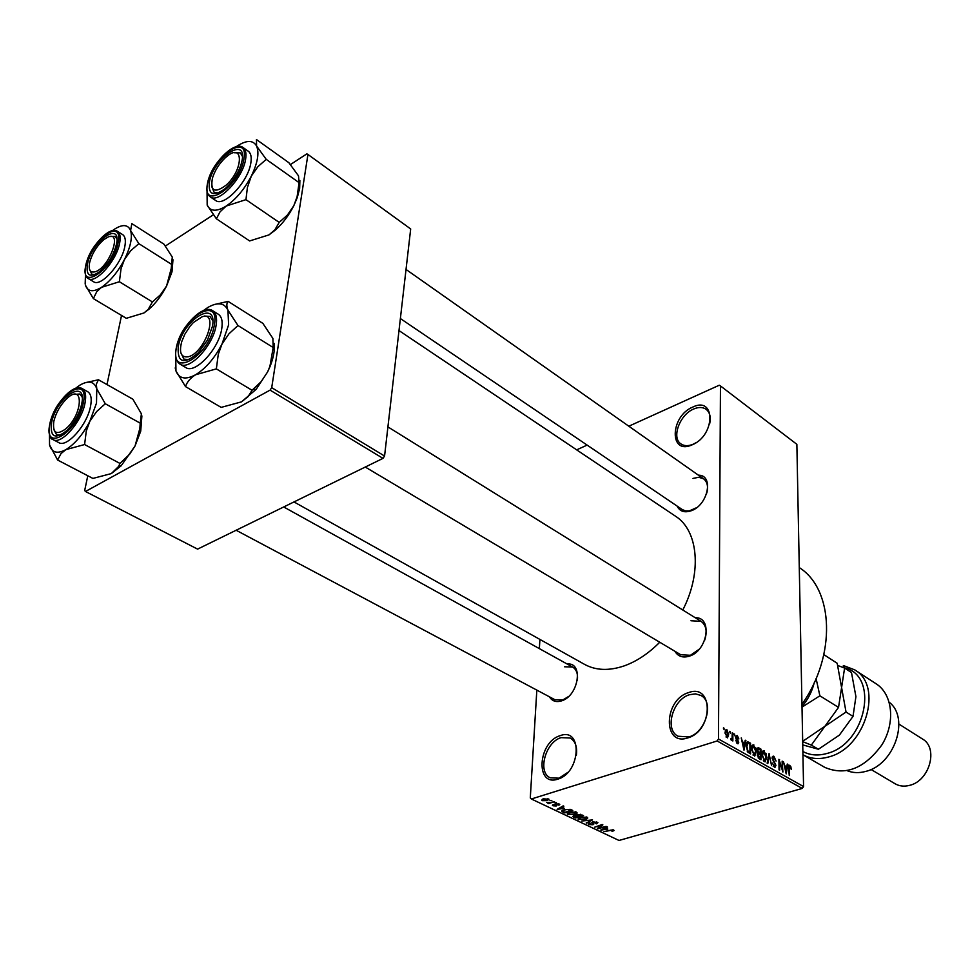 <?xml version="1.0" encoding="UTF-8"?>
<svg xmlns="http://www.w3.org/2000/svg" width="980" height="980" viewBox="0 0 980 980"><rect width="100%" height="100%" fill="white"/><g stroke="black" fill="none" stroke-linecap="round" stroke-linejoin="round"><path stroke-width="1.47" d="M560.144 735.674C582.867 726.805 580.809 772.791 557.841 779.137C535.08 787.173 537.836 742.032 560.144 735.674M576.35 755.311C577.416 746.846 575.358 741.088 570.188 738.026L561.111 737.634C545.48 741.958 537.163 772.424 550.319 777.814L558.98 778.181L567.849 772.375M688.511 692.627C713.722 682.852 713.465 730.749 687.838 737.891C662.541 746.772 663.668 699.769 688.511 692.627M688.903 736.936C705.772 732.526 714.432 702.011 700.859 695.445L695.518 693.865L689.516 694.71C672.733 699.414 664.244 729.733 678.074 736.237L688.903 736.936M692.725 407.092C715.78 395.651 715.559 435.488 692.162 444.822C669.022 455.602 669.965 416.341 692.725 407.092M709.618 424.022C711.088 417.309 709.937 412.409 706.164 409.334C702.795 406.994 698.617 406.896 693.632 409.027C679.704 414.638 671.202 437.876 680.965 443.928C684.236 446.133 688.291 446.231 693.13 444.234L695.971 442.752M695.261 617.743C712.742 616.8 707.793 650.659 689.43 656.135C682.864 658.131 678.025 656.514 674.902 651.259M365.258 467.043L680.745 654.738L690.471 655.289L699.242 649.177M704.632 640.32C707.462 631.561 706.261 625.228 701.031 621.332L690.961 620.757M567.2 664.036C583.713 661.904 578.8 695.739 561.65 700.835C556.199 702.525 552.132 701.178 549.437 696.805M236.131 530.254L554.913 699.72L562.753 699.99L568.535 696.523M577.379 680.181C578.065 673.823 576.485 669.438 572.626 667.049L564.505 666.768M698.422 475.19C713.942 474.871 708.32 504.651 691.562 510.629C684.677 513.067 679.851 511.548 677.07 506.06M400.379 318.549L682.276 509.576L685.486 510.886L689.283 510.899L696.645 507.665M706.85 492.94C708.381 486.448 707.291 481.731 703.567 478.804L698.752 477.26L692.995 478.424M659.748 642.243C648.552 653.501 636.743 661.365 624.309 665.849C609.107 671.018 595.865 670.541 584.582 664.391L293.988 501.932M539.919 639.413L539.355 648.613M536.832 690.104L530.29 797.892L531.356 798.994L717.127 740.966L718.487 738.994L803.563 786.56L802.253 788.435L717.127 740.966M726.866 729.635L728.667 734.718L727.442 737.916L725.029 732.734L726.254 729.463L726.866 729.635L725.457 730.076M732.207 732.807L732.856 733.175L732.844 740.99L732.195 739.373L731.607 740.378L730.811 739.557L730.994 738.54L732.085 738.381L732.207 732.807M737.291 735.539L738.859 738.945L737.242 736.629L736.372 737.352L738.773 742.228L737.952 743.832L735.821 740.562L737.291 742.509L738.124 742.032L735.723 737.181L737.291 735.539L735.907 735.98M748.683 742.154L750.558 743.208L750.594 753.889L747.801 752.126L746.295 746.184L747.74 741.86L748.683 742.154L746.785 742.742M758.973 747.985L760.921 749.088L760.995 759.721L759.035 758.63L757.283 754.967L757.957 753.118L757.075 750.019L758.067 747.691L758.973 747.985L757.27 748.5M769.006 753.681L771.566 765.649L769.361 755.102L767.806 763.543L767.144 763.175L769.006 753.681M782.163 761.142L782.91 772.02L779.566 761.73L779.664 770.194L779.051 769.851L778.916 759.304L782.273 769.57L782.163 761.142M790.848 766.666L791.252 769.398L789.88 766.593L789.243 767.022L789.28 775.596L788.569 768.112L789.402 765.245L790.848 766.666L790.162 766.862M803.563 786.56L796.863 444.32L720.459 385.924L718.487 738.994M787.271 764.033L787.908 764.4L786.205 773.869L783.473 761.877L784.686 765.686L786.793 766.875L787.271 764.033M773.98 756.364L776.062 761.08L773.931 757.564L772.706 758.655L775.939 765.356L774.923 767.475L772.301 763.053L774.176 766.017L775.315 764.976L772.081 758.324L773.171 756.119L773.98 756.364L772.314 756.854M766.042 753.51L766.679 757.491L765.049 761.926L761.852 754.894L762.452 751.439L763.481 750.619L765.454 753.681M755.727 747.667L756.364 751.672L754.71 756.119L751.476 749.039L752.101 745.572L753.142 744.751L755.127 747.85M745.241 740.194L745.915 740.574L743.992 750.178L741.248 737.928L742.485 741.823L744.702 743.073L745.241 740.194M734.057 733.848L734.706 735.747L734.057 733.848M729.61 731.325L730.259 733.236L729.61 731.325M723.448 727.834L724.098 729.745L723.448 727.834M549.964 800.489L551.813 800.452L549.964 800.489M550.736 802.363L554.496 801.738L548.543 803.563L547.869 803.245L548.825 802.951L546.644 802.498L550.736 802.363M554.57 802.681L556.407 802.645L554.57 802.681M555.635 803.71L559.788 804.384L558.882 805.242L558.282 804.127L556.456 803.98L556.971 805.291L556.236 805.989L553.038 805.793L552.414 805.278L553.198 804.531L555.452 805.707L554.766 804.372L555.635 803.71M564.272 808.316L557.118 809.37L563.157 805.879L563.855 806.209L561.981 807.226L564.272 808.316M576.363 812.089L576.951 813.376L574.795 814.527L567.236 813.951L569.649 812.151L576.363 812.089M587.045 817.198L587.62 818.471L585.464 819.598L577.955 819.035L580.368 817.247L587.045 817.198M613.639 829.901L614.056 830.538L612.463 831.285L611.728 831.016L612.892 830.354L611.373 830.023L603.999 831.604L613.639 829.901M531.356 798.994L618.993 840.46L802.253 788.435M607.845 829.08L600.777 830.072L606.877 826.753L607.539 827.071L605.665 828.039L607.845 829.08M599.013 828.002L606.154 826.41L598.033 828.774L597.359 828.455L601.181 825.27L594.676 827.181L602.161 824.499L602.847 824.829L599.013 828.002L599.049 827.047M592.79 821.767L597.923 822.661L596.514 823.837L595.767 823.567L596.698 822.759L596.134 822.269L593.439 822.061L592.851 822.6L593.99 823.861L592.961 824.744L588.919 824.535L588.184 823.935L589.409 822.906L590.156 823.176L589.85 824.241L592.974 824.094L591.749 822.649L592.79 821.767M581.728 821.044L592.52 819.893L586.285 823.2L591.295 820.039L581.728 821.044M577.122 814.405L583.517 815.593L575.37 818.031L572.577 816.487L577.122 814.405M564.235 809.615L570.862 809.554L572.786 810.472L564.627 812.935L561.748 811.305L564.235 809.615M543.373 798.823L548.996 799.251L547.195 800.599L542.246 800.66L541.646 800.145L543.373 798.823M576.657 449.857L587.13 445.104M628.817 426.214L719.259 385.226L720.459 385.924M384.564 456.031L410.681 228.965L307.941 154.46L271.705 387.663L384.564 456.031L382.996 458.371L270.076 390.126L271.705 387.663M87.784 475.753L84.684 490.502L85.481 491.482L270.076 390.126M85.481 491.482L197.58 549.119L382.996 458.371M121.532 315.45L106.979 384.589M165.412 246.017L213.273 214.841M290.435 164.567L306.875 153.848L307.941 154.46M398.995 330.579L675.526 516.227C698.25 530.486 702.28 572.418 682.778 610.001M799.276 567.579L799.325 567.616C833.735 589.323 836.54 655.314 801.959 704.375M601.475 829.692L601.438 830.391M605.689 827.402L605.665 828.039M603.729 829.656L606.681 829.252L604.93 828.418L601.904 829.962L603.729 829.656M606.706 828.541L606.681 829.252M604.942 827.806L604.93 828.418M598.07 827.855L598.033 828.774M596.538 823.188L596.514 823.837M592.974 823.96L592.961 824.744M588.98 823.053L588.919 824.535M593.023 822.833L592.974 823.972M586.322 822.539L586.285 823.2M587.657 817.626L587.62 818.471M578.776 817.884L578.69 819.684M579.633 819.403L584.827 819.292L586.628 817.945L580.993 817.565L579.437 818.251L579.633 819.403M579.462 817.565L579.437 818.251M586.126 816.879L586.101 817.492M575.407 817.308L575.37 818.031M573.41 815.666L573.349 817.063M575.664 817.43L578.102 816.708L574.378 815.875L573.741 816.377L575.664 817.43M578.127 815.985L578.102 816.708M576.167 814.833L576.118 815.826M579.045 816.426L581.912 815.568L577.784 814.711L577.048 815.311L579.045 816.426M581.949 814.846L581.912 815.568M580.564 814.282L580.528 814.907M576.987 812.543L576.951 813.376M568.082 812.763L567.984 814.613M568.927 814.319L574.158 814.209L575.946 812.849L570.274 812.469L568.719 813.155L568.927 814.319M568.743 812.457L568.719 813.155M575.432 811.771L575.407 812.383M564.664 812.212L564.627 812.935M561.932 810.73L561.895 811.514M564.921 812.334L571.168 810.448L567.138 809.456L564.884 809.933L562.924 811.195L564.921 812.334M571.205 809.713L571.168 810.448M570.017 809.223L569.993 809.884M557.853 808.941L557.816 809.701M562.018 806.528L561.981 807.226M560.107 808.929L563.096 808.5L561.258 807.618L558.257 809.26L560.107 808.929M563.133 807.777L563.096 808.5M561.295 806.957L561.258 807.618M558.955 803.796L558.882 805.242M556.113 803.588L556.089 804.225M556.309 804.543L556.236 805.989M553.112 804.568L553.038 805.793M555.819 803.649L555.734 805.45M542.32 799.239L542.246 800.66M543.104 800.403L546.522 800.28L547.894 799.313L544.108 799.129L543.104 800.403M788.582 767.205L789.243 767.022M788.839 765.698L789.892 765.392M787.173 764.62L787.908 764.4M785.372 767.291L786.793 766.875M786.083 770.721L786.609 767.989L784.907 767.022L785.825 772.558L786.083 770.721M782.163 761.668L782.775 761.485M778.953 761.913L779.566 761.73M778.929 759.867L779.578 759.672M775.266 765.552L775.939 765.356M773.208 766.311L774.176 766.017M768.896 754.233L769.619 754.024M768.688 755.311L769.361 755.102M766.054 757.675L766.679 757.491M762.501 751.354L764.229 750.827M764.302 760.48L766.054 757.124L763.689 751.917L762.489 755.286L764.302 760.48L763.322 760.762M761.877 755.47L762.489 755.286M759.5 749.516L760.921 749.088M760.358 758.128L760.333 754.943L758.447 754.012L757.92 755.151L760.358 758.128L758.924 758.557M757.307 755.335L757.92 755.151M760.333 753.694L760.308 749.97L758.324 748.99L757.712 750.374L760.333 753.694L758.888 754.135M757.614 753.448L759.084 752.995M757.099 750.558L757.712 750.374M757.099 749.357L758.104 749.051M755.727 751.868L756.364 751.672M752.126 745.511L753.902 744.971M753.939 754.661L755.739 751.293L753.351 746.062L752.113 749.431L753.939 754.661L752.959 754.955M751.489 749.627L752.113 749.431M749.136 743.649L750.558 743.208M749.957 752.273L749.92 744.09L747.936 743.171L746.932 746.564L747.912 750.925L749.957 752.273L748.524 752.714M747.691 751.991L748.818 751.648M747.177 751.145L747.912 750.925M746.307 746.748L746.932 746.564M746.393 744.335L747.177 744.09M745.119 740.819L745.915 740.574M743.269 743.514L744.702 743.073M743.894 746.981L744.482 744.2L742.705 743.195L743.6 748.842L743.894 746.981M735.735 737.548L736.372 737.352M735.858 738.357L736.531 738.148M738.038 742.46L738.773 742.228M736.433 742.779L737.291 742.509M734.057 734.424L734.706 734.216M732.207 733.371L732.856 733.175M730.921 739.765L732.195 739.373M729.61 731.901L730.259 731.692M728.005 734.927L728.667 734.718M726.866 736.642L728.018 734.351L726.523 730.651L725.678 733.028L726.866 736.642L725.996 736.911M725.041 733.236L725.678 733.028M723.448 728.41L724.11 728.214M172.97 259.725L172.002 271.828L166.588 285.976L160.414 294.821L152.415 301.938L119.389 281.738L121.03 268.802L124.374 259.688L130.695 250.733L138.854 243.653L130.597 230.545L131.81 223.612L164.015 244.216L172.284 257.091L171.231 268.471L166.588 285.976C161.663 295.482 155.759 303.261 148.887 309.288L143.925 312.975L126.31 318.304L93.37 298.606L96.763 291.66L101.504 287.336L119.389 281.738M85.174 284.041L85.481 274.339M87.477 263.865C92.083 240.602 122.157 220.084 116.363 244.547L116.314 244.792C113.423 255.315 107.922 264.208 99.838 271.509C89.903 278.296 85.787 275.748 87.477 263.865M116.902 238.985L115.089 236.4L109.87 236.523L115.089 236.4L116.902 238.985M88.31 278.553L93.541 281.713C100.744 287.373 121.545 264.294 124.742 246.874C126.016 240.553 125.293 236.462 122.61 234.588L117.453 231.317C120.124 233.191 120.822 237.282 119.548 243.604C116.302 261.048 95.489 284.188 88.31 278.553C85.431 277.401 84.574 273.004 85.75 265.36M112.418 230.668L114.219 229.369C122.537 224.016 128 224.408 130.597 230.545C132.594 237.466 130.524 247.181 124.374 259.688C117.735 272.171 110.115 281.382 101.504 287.336C93.1 292.432 87.759 291.758 85.481 285.29L93.37 298.606M171.5 264.318L138.854 243.653M152.415 301.938L148.151 309.472L143.925 312.975M89.572 269.439L91.789 274.167L94.913 274.633L91.789 274.167L89.572 269.439M108.253 236.94L103.941 239.524C96.8 245.821 92.022 253.575 89.584 262.775C88.359 270.064 90.27 273.053 95.317 271.742C109.172 267.614 122.77 230.741 108.253 236.94M111.867 258.377L109.981 261.44M67.106 398.346L66.714 398.701C60.27 405.108 55.958 412.702 53.802 421.461C52.455 433.111 56.473 435.549 65.856 428.787C83.067 414.234 84.072 382.372 67.106 398.346M60.65 435.108L56.656 434.838L53.827 429.534L56.656 434.838L60.65 435.108M73.733 394.45L79.821 394.009L82.161 397.17L79.821 394.009L73.733 394.45M226.135 185.134C243.555 169.797 243.824 141.855 226.723 156.555L225.032 158.025C219.067 163.832 214.865 170.532 212.44 178.103C210.137 191.259 214.694 193.599 226.135 185.134M234.171 152.745L240.333 152.868L242.452 156.457L240.333 152.868L234.171 152.745M218.185 193.011L214.155 192.35L211.741 186.568L214.155 192.35L218.185 193.011M188.246 356.769C204.955 353.057 219.434 310.648 202.052 316.81L193.391 322.506L190.243 325.985L184.791 334.29L181.729 341.64C178.875 352.714 181.043 357.761 188.246 356.769M204.318 316.026L210.002 316.418L212.832 320.926L210.002 316.418L204.318 316.026M189.25 359.611L183.934 359.17L180.749 352.518L183.934 359.17L189.25 359.611M75.411 388.411L80.042 385.067C88.665 380.154 94.239 381.416 96.775 388.815L96.506 403.099L89.842 421.314L96.579 411.612L105.276 403.748L96.775 388.815L96.334 384.136L98.441 379.762L84.758 382.825M81.573 404.458L81.499 404.801C78.939 414.601 74.088 423.176 66.922 430.502C54.892 439.91 49.796 437.178 51.646 422.307C56.816 396.324 87.967 377.263 81.573 404.458M90.466 406.676C92.022 398.836 91.079 393.825 87.637 391.657L82.124 388.582C85.542 390.738 86.461 395.749 84.905 403.601C81.389 422.196 61.128 445.067 53.153 439.64L58.763 442.605C66.763 448.044 86.999 425.247 90.466 406.676M98.441 379.762L132.876 399.203L141.389 413.817L140.214 423.164L105.276 403.748M140.214 423.164L139.858 428.407L135.056 445.949L129.581 454.279L119.964 463.43L84.599 444.54L86.289 431.004L89.842 421.314C82.798 434.655 74.811 444.087 65.868 449.636L84.599 444.54M119.964 463.43L118.629 466.443L111.304 473.597L92.904 478.424L57.624 460.037L60.993 453.618L65.868 449.636C57.183 454.23 51.732 452.65 49.539 444.883L57.624 460.037M141.892 415.9L140.716 431.163L135.056 445.949L121.202 465.757L111.304 473.597M49.539 444.883L49.453 434.152M299.88 180.504L299.647 188.479L297.295 197.519L293.804 205.714L287.422 215.024L279.202 222.399L245.956 199.65L247.401 187.499L251.309 176.118L257.863 166.71L266.242 159.36L256.564 145.983L256.466 139.54L288.867 162.704L298.508 175.849L299.072 182.635L297.112 196.674L293.804 205.714C289.002 215.135 283.024 223.121 275.858 229.663L268.986 234.894L249.631 240.945L216.409 218.81L220.022 211.864L226.245 206.033L245.956 199.65M216.409 218.81L207.184 205.163L207.037 190.684M209.328 182.354C213.089 158.356 247.156 135.118 242.097 160.438L241.068 164.505C237.785 174.024 232.419 182.096 224.996 188.736C213.432 196.919 208.213 194.8 209.328 182.354M210.32 196.894L215.588 200.447C223.771 207.54 248.21 181.79 250.819 163.048C251.787 157.168 250.929 153.223 248.271 151.214L243.065 147.539C245.723 149.548 246.556 153.48 245.588 159.373C242.918 178.127 218.467 203.963 210.32 196.894C207.258 194.616 206.266 190.341 207.344 184.093M299.072 182.635L266.242 159.36M279.202 222.399L274.853 229.835L268.986 234.894M236.18 146.743L237.123 146.081C246.568 139.993 253.048 139.956 256.564 145.983C259.43 152.856 257.679 162.913 251.309 176.118C244.363 189.336 236.009 199.308 226.245 206.033C216.69 211.876 210.333 211.582 207.184 205.163M203.276 310.672L207.821 307.475C217.67 301.84 224.371 302.734 227.924 310.146L228.622 324.833L222.019 344.005L229.014 333.751L237.969 325.532L227.924 310.146C226.417 306.042 226.503 303.126 228.156 301.399L213.983 304.596M212.415 326.413L207.466 340.048L198.438 352.665C184.007 364.866 177.27 362.918 178.225 346.81C182.5 319.811 218.038 298.067 212.415 326.413M221.713 328.913C222.901 321.489 221.75 316.577 218.271 314.2L212.685 310.709C216.164 313.086 217.303 317.998 216.09 325.434C213.162 345.585 189.299 371.077 180.087 364.168L185.759 367.524C194.996 374.446 218.834 349.039 221.713 328.913M228.156 301.399L262.873 323.376L272.893 338.431L273.187 347.533L237.969 325.532M273.187 347.533L269.904 366.434L267.614 371.91L261.17 381.624L252.056 390.273L216.347 368.884L218.271 354.344L222.019 344.005C214.62 358.202 205.812 368.443 195.62 374.74L216.347 368.884M252.056 390.273L248.075 396.63L241.496 401.861L221.162 407.386L185.514 386.598C187.033 381.967 190.402 378.011 195.62 374.74C185.649 380.044 179.095 378.782 175.959 370.942L185.514 386.598M175.212 367.904L175.959 370.942L175.726 355.838M274.192 343.416C274.951 349.97 273.555 357.712 269.99 366.643L267.614 371.91L256.172 389.317L241.496 401.861M802.877 751.501C809.982 755.323 818.006 755.972 826.961 753.461C866.345 743.967 879.513 675.061 844.233 667.797L844.245 667.944M843.437 667.625L843.364 665.53L854.695 669.855C883.642 685.792 865.487 748.132 828.627 756.952C819.06 759.635 810.497 758.888 802.939 754.735L824.829 767.401C845.471 776.074 864.495 768.565 881.89 744.874C895.671 722.664 892.694 694.257 876.145 683.807L854.695 669.855M843.364 665.53L844.233 667.797M847.235 770.721C852.943 773 859.129 773.22 865.818 771.383C894.446 764.731 910.016 718.034 889.252 702.28M871.024 769.471L895.034 783.731C899.346 786.217 904.197 786.756 909.587 785.36C929.628 780.913 938.681 747.863 922.486 739.006L898.893 724.061M823.861 654.652L837.19 663.276L841.587 687.556L838.537 707.389L824.854 726.352L803.723 740.623L802.657 740.439M803.723 740.623L802.645 739.986M838.537 707.389L819.88 695.812L816.095 678.564M802.008 707.144L819.88 695.812M814.184 682.864C812.04 691.598 807.973 699.487 801.995 706.556M802.681 741.639L811.33 745.094L824.854 726.352L846.034 712.043L841.587 687.556L844.601 668.078L837.827 665.518M844.601 668.078L851.485 672.537L855.92 696.633L853.017 716.38L839.382 735.11L818.423 749.247L802.742 744.898M818.423 749.247L811.33 745.094M853.017 716.38L846.034 712.043M592.582 821.828L592.508 823.457M576.951 814.454L576.877 816.132M562.875 810.105L562.777 812.053M559.592 807.937L559.568 808.561M555.366 803.796L555.305 804.984M773.392 761.791L774.261 761.534M768.394 756.83L769.104 756.621M758.14 757.846L759.267 757.503M736.201 739.239L737.168 738.945M85.946 264.894C78.951 292.175 112.749 270.064 117.943 243.481C124.325 216.409 91.042 239.157 85.946 264.894M83.214 403.478C90.27 373.368 55.787 394.511 50.066 423.25C42.324 453.507 77.347 433.221 83.214 403.478M207.589 183.517C201.255 211.815 239.659 186.69 243.885 159.238C249.459 131.21 211.754 156.984 207.589 183.517M214.289 325.299C220.476 293.902 181.153 318.035 176.412 347.888C169.381 379.493 209.463 356.267 214.289 325.299M612.892 830.354L612.917 829.668M596.698 822.759L596.734 821.853M592.863 822.404L592.888 821.73M589.348 823.653L589.384 822.906M579.119 818.582L579.155 817.688M586.628 817.945L586.677 817.038M573.753 816.242L573.778 815.556M577.061 815.139L577.098 814.417M568.4 813.486L568.449 812.579M575.946 812.849L575.995 811.942M562.937 810.962L562.986 810.056M558.661 804.445L558.698 803.698M542.761 799.864L542.81 799.019M547.894 799.313L547.93 798.565M789.5 766.568L788.594 766.826M773.122 757.454L772.105 757.761M774.715 766.176L773.404 766.568M764.865 760.627L763.53 761.031M763.383 752.015L762.097 752.407M754.514 754.821L753.167 755.225M753.032 746.16L751.721 746.552M747.667 743.257L746.515 743.6M736.654 736.556L735.735 736.85M737.744 742.656L736.605 743.011M731.644 738.994L730.86 739.239M727.185 736.727L726.107 737.058M726.523 730.651L725.151 731.08M172.002 271.828L171.231 268.471M117.453 231.317C109.392 225.351 89.474 247.634 85.836 264.992M148.887 309.288L148.151 309.472M283.698 506.966L572.626 667.049M406.026 269.451L703.567 478.804M701.031 621.332L387.909 426.9M82.124 388.582C73.304 382.849 53.814 404.875 49.943 423.348M49.87 423.679C48.608 433.65 49.698 438.966 53.153 439.64M121.202 465.757L118.629 466.443M140.716 431.163L139.858 428.407M297.295 197.519L297.112 196.674M243.065 147.539C234.049 140.115 210.602 164.922 207.429 183.664M275.858 229.663L274.853 229.835M212.685 310.709C202.652 303.457 179.646 327.969 176.253 348.035M176.167 348.439C174.82 356.267 176.131 361.522 180.087 364.168M256.172 389.317L252.877 389.611"/></g></svg>

